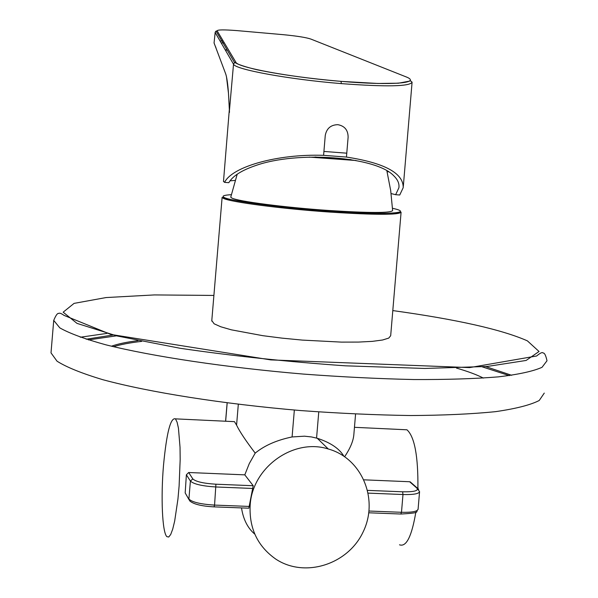 <?xml version="1.0" encoding="UTF-8"?>
<svg xmlns="http://www.w3.org/2000/svg" width="598" height="598" viewBox="0 0 598 598"><rect width="100%" height="100%" fill="white"/><g stroke="black" fill="none" stroke-linecap="round" stroke-linejoin="round"><path stroke-width="0.9" d="M323.914 151.444L346.773 153.178L348.118 137.234C348.081 130.125 344.657 125.939 337.84 124.676C330.799 124.847 326.598 128.435 325.26 135.454L323.593 155.331C277.465 153.753 232.039 166.707 224.586 182.375L223.495 181.321M341.294 83.615L341.069 81.373L377.809 83.466L398.477 83.212L410.677 80.902L412.089 82.18C409.959 86.501 386.36 86.979 341.294 83.615C289.051 79.407 234.924 69.428 233.519 64.195L229.288 112.177M113.134 334.992L86.157 339.208M511.656 375.297L485.696 366.581M482.212 366.843L509.302 375.619M88.414 339.918L116.52 335.829M456.461 368.076C467.823 371.38 476.785 374.714 483.363 378.086M113.515 346.713C120.549 344.5 129.923 342.721 141.659 341.383M111.437 346.212C117.866 343.917 126.709 342.056 137.959 340.628M106.982 333.4L80.259 337.235M51.159 351.146L51.009 352.872L57.042 361.199C66.46 367.179 81.709 373.346 102.774 379.685C149.41 392.318 222.807 403.971 300.405 410.542C339.081 413.368 375.903 415.034 410.863 415.535C443.768 415.333 472.016 414.04 495.607 411.648C515.977 408.696 530.516 404.973 539.232 400.488L544.27 393.095M211.797 320.558L214.121 323.795L220.737 326.762L231.396 329.834L262.806 335.68L282.017 338.132L302.259 340.09L341.488 342.116L358.389 342.086L372.292 341.368L382.556 340.008L388.752 338.094L390.681 335.732L401.071 212.425M229.483 112.387L228.518 93.632C227.771 83.421 226.769 76.671 225.506 73.39L214.062 42.966L215.16 32.494M229.221 105.121L229.468 111.848M323.593 155.331L346.451 157.057C384.559 162.955 403.478 173.151 403.209 187.652L399.741 195L395.644 194.701L391.099 193.55M235.874 62.244L234.543 62.551L236.247 63.179C237.757 64.517 251.362 68.822 261.296 70.616C283.796 75.094 310.384 78.682 341.069 81.373L341.047 81.358C290.112 77.239 237.309 67.432 235.874 62.244L217.164 30.872C217.276 29.676 223.951 29.594 237.174 30.625L283.557 34.706C297.146 36.037 306.273 37.495 310.938 39.094L311.842 39.461M224.586 182.375L228.832 182.682C232.592 176.096 241.525 170.385 255.638 165.556C297.797 150.584 376.03 156.661 393.753 175.782C397.76 179.662 399.471 183.661 398.896 187.772L395.644 194.701M235.186 180.402L230.006 180.858M215.145 32.262L215.998 31.141M220.079 40.985L223.136 40.888M224.317 42.869L221.215 42.951M387.055 171.589L388.536 171.828M386.876 170.826L390.696 190.59L392.632 210.616C390.434 213.12 369.108 213.075 328.653 210.474C284.439 207.454 237.533 201.324 231.777 197.998L230.746 197.191L237.204 174.205M364.055 479.835L409.652 481.741L411.648 483.505M188.908 499.472L185.178 492.924L186.382 474.775L188.676 472.51L244.799 474.857L253.208 485.726L248.82 508.195L214.159 506.872M250.158 505.22C252.266 467.315 293.543 437.885 328.265 448.978C361.827 458.173 379.035 499.248 363.218 531.742C348.088 564.549 304.651 578.363 275.715 559.055C257.559 546.228 249.037 528.281 250.158 505.22M254.815 534.163C247.714 528.161 243.274 519.408 241.51 507.919M244.799 474.857L249.276 463.6L255.204 453.127C264.518 445.488 276.814 440.098 292.086 436.951L304.457 436.181L311.438 436.936L317.254 438.267C330.388 442.565 339.23 448.507 343.79 456.087M399.509 544.8C406.311 547.29 411.76 536.406 415.842 512.142M417.905 488.446C418.241 456.252 414.593 436.704 406.961 429.798L402.992 429.611M163.531 465.05C166.64 432.638 170.609 417.24 175.446 418.862L177.075 422.128L178.436 428.131L180.028 447.222L180.177 459.399L179.108 485.987L177.95 499.009L174.661 521.142L172.717 529.125L170.699 534.5L168.718 537.026L166.864 536.645C162.245 532.482 160.735 497.013 163.531 465.05M231.762 421.523L234.483 421.65L236.576 425.133C239.656 431.554 245.868 440.89 255.204 453.127M344.665 456.678C350.039 448.657 353.074 441.571 353.762 435.426M392.804 310.579C456.962 319.474 501.819 329.565 527.376 340.845L539.045 351.497L526.12 360.452L487.243 366.462L424.767 368.45L345.465 365.819C287.332 361.76 232.211 355.915 180.118 348.275L116.834 335.912L77.007 323.383L63.164 312.186L74.07 303.38L106.07 297.557L154.374 294.926L213.905 295.434M53.723 320.401L59.822 327.876C69.293 333.295 84.58 338.931 105.697 344.777C152.408 356.468 225.865 367.523 303.47 374.086C342.146 376.964 378.953 378.781 413.891 379.543C446.773 379.67 474.991 378.773 498.545 376.852C518.877 374.4 533.371 371.216 542.042 367.299L547.006 360.751C545.795 355.347 544.524 352.783 543.186 353.074C542.483 351.923 540.308 352.887 536.653 355.989L469.609 367.598L270.737 359.899L110.794 334.424L64.008 315.37C61.22 313.397 59.471 312.761 58.761 313.464C57.543 312.941 55.861 315.251 53.723 320.401L51.009 352.872M223.218 198.252C229.333 201.937 281.329 208.777 330.447 212.118C375.529 215.003 399.083 215.018 401.086 212.17L400.518 211.998C400.279 212.589 395.001 213.038 384.686 213.344C370.887 213.381 352.775 212.656 330.343 211.161C276.014 207.992 221.851 198.723 222.12 197.333L223.218 198.252M346.773 153.178L346.451 157.057M341.047 81.358C392.482 85.776 422.913 83.032 405.384 76.596L310.938 39.094M405.392 76.596L406.483 77.052M234.543 62.551L233.519 64.195L215.16 32.501L216.035 31.118L234.551 62.543M217.164 30.864L216.042 31.111M214.032 42.794L214.585 44.431L214.062 42.966L215.16 32.501M228.518 93.632L226.485 76.776M226.044 74.982L225.506 73.39M216.072 48.117L215.504 46.599M350.974 159.629L315.064 157.005M356.079 160.518L309.248 157.102M392.505 208.291C415.752 213.307 385.71 215.108 330.335 211.154C281.71 207.835 230.223 201.085 224.145 197.46C221.469 196.047 223.861 195.12 231.321 194.679M409.652 481.741L416.911 488.132C418.824 490.771 414.063 491.997 402.626 491.803L367.695 490.382M214.024 506.827L214.054 506.865C201.84 506.222 193.767 504.271 189.843 501.004L185.178 492.924M214.054 506.865L214.562 505.093C200.719 504.241 192.167 502.215 188.901 499.024L190.403 481.069C193.685 484.141 202.236 486.114 216.08 486.981L252.767 488.461M249.239 506.431L214.562 505.093L215.923 484.208C203.484 483.431 195.785 481.667 192.818 478.916L190.403 481.069L186.382 474.775M253.208 485.726L215.923 484.208M192.818 478.916L188.676 472.51M419.557 491.818L418.092 509.197C417.456 511.492 411.917 512.523 401.49 512.292L400.802 514.018L368.839 512.792M368.286 493.126L402.985 494.524L401.49 512.292L369.048 511.036M402.626 491.803L402.985 494.524C413.412 494.785 418.944 493.821 419.572 491.623L416.911 488.132M418.63 489.254L410.183 481.839M318.764 411.925L316.566 438.072M294.351 410.034L292.086 436.951M227.188 402.91L225.648 421.231M238.318 404.293L236.576 425.133M223.48 181.553L229.363 109.195M211.752 321.074L222.12 197.333M403.321 186.292L412.059 82.554M228.511 93.968L229.363 109.165M225.027 49.544L227.404 50.411M399.008 186.479L398.896 187.772M314.974 157.005L351.078 159.644M317.254 438.267L328.265 448.978M400.966 514.026C422.764 512.785 414.668 511.918 418.062 509.474M175.446 418.862L234.483 421.65M354.457 427.316L406.961 429.798M355.571 414.07L353.777 435.426M227.128 402.903L225.588 421.231"/></g></svg>

